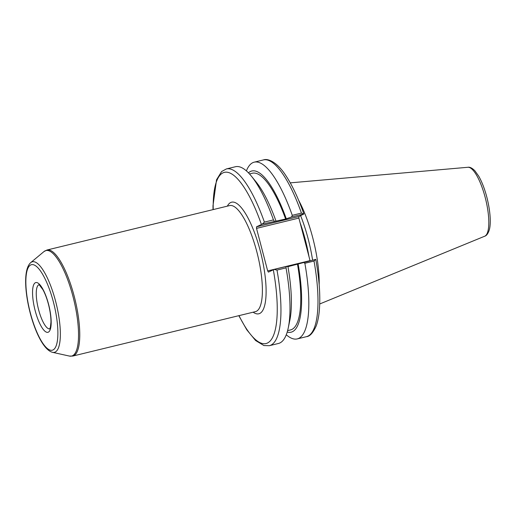 <?xml version="1.0" encoding="UTF-8"?>
<svg xmlns="http://www.w3.org/2000/svg" width="516" height="516" viewBox="0 0 516 516"><rect width="100%" height="100%" fill="white"/><g stroke="black" fill="none" stroke-linecap="round" stroke-linejoin="round"><path stroke-width="0.77" d="M238.818 315.676L246.796 329.814L255.588 340.515L263.921 345.552L269.371 345.688A90.951 25.865 -103.7 0 0 276.989 270.068L274.08 269.429L268.41 272.119L267.675 270.919L256.517 228.382L298.88 218.081L298.887 216.514L256.523 226.814L256.517 228.382M256.523 226.814L262.199 224.125L264.405 222.099A90.951 25.865 -103.7 0 0 226.382 168.938L221.628 171.531L216.546 179.761L212.985 205.794L213.018 209.625M262.199 224.125L285.625 219.029L291.605 216.972L303.789 214.005L298.887 216.514M298.88 218.081L310.039 260.619L267.675 270.919M312.58 260.064A62.449 17.757 -103.7 0 0 300.615 215.662M274.273 221.183L273.454 219.9L264.405 222.099M303.885 214.017C298.416 198.421 292.475 185.721 286.058 175.917C277.034 161.689 267.623 158.206 263.405 159.928A90.951 25.865 76.3 0 1 301.434 213.095L303.776 214.108M269.371 345.688L278.421 343.488A90.951 25.865 -103.7 0 0 288.276 327.795L289.818 320.359A82.96 23.588 -103.7 0 0 287.922 266.508L286.154 266.488L274.08 269.429M315.663 259.413L287.947 266.656M315.676 259.309L314.018 261.064A90.951 25.865 76.3 0 1 306.401 336.684C309.787 336.497 313.064 332.904 316.218 325.899C317.617 322.094 318.604 317.488 319.178 312.077C320.617 297.629 319.481 280.046 315.773 259.342M286.264 334.768A90.951 25.865 -103.7 0 0 297.235 338.909A90.951 25.865 -103.7 0 0 304.859 263.289L314.018 261.064M303.485 262.276L304.859 263.289M301.434 213.095L292.269 215.32L291.605 216.972M319.172 284.774A63.668 18.105 -103.7 0 0 298.59 200.176M276.989 270.068L286.038 267.869L286.154 266.488M288.276 327.795A90.951 25.865 -103.7 0 0 286.038 267.869M273.454 219.9A90.951 25.865 -103.7 0 0 251.389 176.15A90.951 25.865 -103.7 0 0 235.425 166.733L226.382 168.938M292.269 215.32A90.951 25.865 -103.7 0 0 254.246 162.159A90.951 25.865 -103.7 0 0 246.396 170.873M286.257 218.72A82.96 23.588 -103.7 0 0 248.473 172.854M285.625 219.029A80.638 22.93 -103.7 0 0 252.382 173.221L249.486 173.931M287.606 330.64L290.502 329.937A80.638 22.93 -103.7 0 0 297.506 264.334M276.034 221.203A82.96 23.588 -103.7 0 0 256.175 182.045L251.389 176.15M287.199 332.065A82.96 23.588 -103.7 0 0 298.138 264.018M48.536 304.137A25.6 7.282 -103.7 0 0 32.901 287.657A25.6 7.282 -103.7 0 0 44.137 330.472A25.6 7.282 -103.7 0 0 48.536 304.137M49.729 328.898A22.736 6.463 76.3 0 1 38.242 308.304A22.736 6.463 76.3 0 1 38.984 284.729M53.342 301.776A44.008 12.513 76.3 0 1 45.776 347.042A44.008 12.513 76.3 0 1 26.464 273.448A44.008 12.513 76.3 0 1 53.342 301.776M55.554 301.067A46.608 13.255 -103.7 0 0 30.708 262.631C16.693 275.047 34.359 347.726 52.529 352.331A46.608 13.255 -103.7 0 0 55.206 352.047A46.608 13.255 -103.7 0 0 55.554 301.067M30.708 262.631L43.989 251.556A54.303 15.441 76.3 0 1 72.943 296.339A54.303 15.441 76.3 0 1 72.53 355.737A54.303 15.441 76.3 0 1 69.415 356.072L52.529 352.331M69.415 356.072L72.801 356.059A54.573 15.519 -103.7 0 0 73.73 355.724A54.573 15.519 -103.7 0 0 74.143 296.029A54.573 15.519 -103.7 0 0 47.008 250.008L43.989 251.556M47.008 250.008L229.639 205.587A54.573 15.519 76.3 0 1 256.775 251.608A54.573 15.519 76.3 0 1 256.362 311.303A54.573 15.519 76.3 0 1 255.433 311.638L72.801 356.059M253.156 312.193A57.437 16.331 -103.7 0 0 260.187 250.589A57.437 16.331 -103.7 0 0 227.363 206.142M213.205 209.58A88.088 25.045 76.3 0 1 228.743 172.583A88.088 25.045 76.3 0 1 261.412 224.415M273.299 269.72A88.088 25.045 76.3 0 1 271.042 339.928A88.088 25.045 76.3 0 1 238.998 315.637M308.994 256.626A62.449 17.757 -103.7 0 0 300.08 222.66M484.705 236.218C486.543 235.696 488.052 233.632 489.239 230.039C490.897 224.763 490.761 213.366 487.207 198.621C484.969 189.688 482.137 182.206 478.725 176.182L474.823 170.706C472.127 168.048 469.831 166.9 467.935 167.274A35.514 10.101 76.3 0 1 485.62 199.124A35.514 10.101 76.3 0 1 484.885 236.135A35.514 10.101 76.3 0 1 484.705 236.218L319.726 303.976M39.152 284.677L42.957 289.734C45.066 293.598 46.892 298.429 48.433 304.214C50.155 310.922 51 316.895 50.968 322.139L50.394 327.318L49.665 328.976M306.401 336.684L297.235 338.909M467.935 167.274L290.263 182.858M263.405 159.928L254.246 162.159"/></g></svg>
